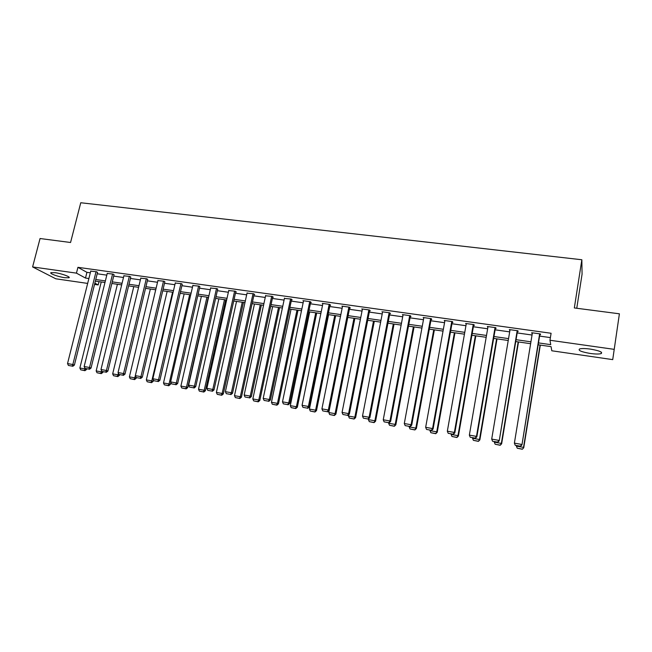 <?xml version="1.0" encoding="UTF-8"?>
<svg xmlns="http://www.w3.org/2000/svg" width="652" height="652" viewBox="0 0 652 652"><rect width="100%" height="100%" fill="white"/><g stroke="black" fill="none" stroke-linecap="round" stroke-linejoin="round"><path stroke-width="0.98" d="M55.175 272.699C61.842 273.579 71.288 277.108 68.892 277.776L64.735 277.695C58.191 276.823 48.721 273.335 51.076 272.618L55.175 272.699M590.37 349.097C599.384 350.678 602.978 352.178 601.144 353.612C599.041 354.207 595.415 354.158 590.28 353.465C581.364 351.909 577.802 350.409 579.587 348.967C581.633 348.372 585.227 348.412 590.37 349.097M576.759 308.266L582.065 274.19L581.853 259.757L80.758 202.748L70.563 242.495L40.057 238.526L32.6 266.929L76.455 273.139L85.493 278.054L88.884 278.534M581.853 259.757L574.331 307.948L619.4 313.808L612.725 359.627L551.788 350.776L551.07 346.644L538.161 344.786M99.006 281.64L98.183 284.94L94.54 284.419M87.661 283.416L55.811 278.795L32.6 266.929M538.462 342.895L550.728 344.647L549.97 340.254L551.087 333.27L77.93 267.328L86.928 272.34L90.318 272.813M97.197 273.783L106.798 275.136M113.692 276.106L123.481 277.483M130.408 278.461L140.392 279.863M147.344 280.841L157.523 282.275M164.5 283.261L174.883 284.72M181.892 285.706L192.47 287.198M199.504 288.192L210.294 289.708M217.36 290.702L228.363 292.251M235.453 293.253L246.676 294.834M253.799 295.837L265.242 297.451M272.389 298.453L284.06 300.099M291.24 301.11L303.147 302.789M310.352 303.799L322.495 305.511M329.733 306.53L342.121 308.274M349.382 309.301L362.023 311.077M369.317 312.104L382.211 313.922M389.529 314.949L402.692 316.807M410.035 317.842L423.466 319.733M430.842 320.768L444.55 322.699M451.95 323.742L465.944 325.715M473.376 326.758L487.647 328.771M495.112 329.822L509.685 331.868M517.175 332.927L532.048 335.022M539.571 336.082L550.394 337.606M539.807 334.59L540.532 334.688L540.369 333.93L531.69 332.716L532.293 333.531M517.419 331.444L518.128 331.55L517.892 330.784L509.342 329.586L509.929 330.393M495.365 328.355L496.066 328.453L495.748 327.679L487.321 326.505L487.9 327.304M473.629 325.299L474.322 325.397L473.939 324.623L465.626 323.465L466.196 324.256M452.211 322.3L452.896 322.39L452.439 321.615L444.257 320.466L444.811 321.257M431.102 319.333L431.779 319.431L431.257 318.649L423.189 317.516L423.735 318.298M410.304 316.416L410.964 316.513L410.377 315.723L402.431 314.614L402.977 315.307M389.798 313.539L390.45 313.628L389.798 312.838L381.966 311.746L382.512 312.381M369.586 310.702L370.23 310.792L369.513 310.002L361.787 308.918L362.333 309.504M349.659 307.907L350.295 307.997L349.521 307.198L341.901 306.13L342.447 306.676M330.01 305.152L330.637 305.234L329.798 304.435L322.292 303.384L322.83 303.889M310.637 302.43L311.248 302.52L310.36 301.713L302.952 300.678L303.49 301.151M291.525 299.749L292.137 299.838L291.183 299.032L284.411 298.445M272.675 297.108L273.278 297.19L272.275 296.383L265.6 295.788M254.084 294.5L254.679 294.582L253.628 293.767L247.043 293.164M235.747 291.925L236.334 292.006L235.225 291.191L228.738 290.58M217.654 289.382L217.075 288.649L210.677 288.037M199.805 286.88L199.17 286.138L192.853 285.527M182.193 284.411L181.5 283.669L175.274 283.049M164.809 281.966L164.068 281.224L157.923 280.604M147.654 279.561L146.863 278.812L140.791 278.192M130.718 277.19L129.878 276.432L123.896 275.812M114.01 274.842L113.114 274.084L107.205 273.465M97.507 272.528L96.569 271.77L90.742 271.15M619.4 313.808L612.725 359.627M77.93 267.328L76.455 273.139M549.97 340.254L614.168 349.35M95.762 279.521L105.371 280.898M112.274 281.884L122.063 283.286M128.998 284.28L138.982 285.706M145.942 286.701L156.121 288.16M163.106 289.162L173.489 290.645M180.506 291.656L191.093 293.172M198.135 294.174L208.933 295.723M215.999 296.733L227.01 298.306M234.109 299.325L245.331 300.931M252.463 301.949L263.913 303.596M271.069 304.614L282.748 306.285M289.928 307.32L301.843 309.024M309.056 310.059L321.208 311.795M328.445 312.83L340.849 314.606M348.119 315.649L360.768 317.459M368.062 318.502L380.972 320.352M388.299 321.395L401.469 323.286M408.82 324.337L422.26 326.261M429.644 327.32L443.36 329.284M450.768 330.344L464.77 332.349M472.211 333.408L486.498 335.454M493.963 336.522L508.552 338.616M516.05 339.684L530.94 341.819M94.858 283.139L98.183 284.94M530.63 343.702L515.74 341.558M508.242 340.483L493.646 338.388M486.18 337.312L471.885 335.258M464.444 334.183L450.442 332.17M443.034 331.102L429.309 329.13M421.925 328.07L408.486 326.139M401.127 325.079L387.956 323.188M380.629 322.129L367.72 320.279M360.417 319.227L347.769 317.41M340.499 316.359L328.095 314.574M320.857 313.539L308.698 311.786M301.485 310.751L289.57 309.04M282.381 308.005L270.702 306.326M263.547 305.299L252.088 303.645M244.965 302.626L233.734 301.012M226.635 299.985L215.625 298.404M208.55 297.385L197.752 295.837M190.71 294.826L180.123 293.302M173.106 292.292L162.723 290.8M155.738 289.79L145.551 288.331M138.591 287.328L128.607 285.894M121.671 284.891L111.875 283.49M104.972 282.495L95.363 281.11M86.928 272.34L85.493 278.054M531.991 332.756L531.877 333.474M509.725 329.643L509.603 330.352M487.786 326.562L487.663 327.271M466.164 323.539L466.041 324.24M444.86 320.556L444.737 321.249M539.644 333.832L521.967 444.811L539.929 333.873M532.407 332.813L514.387 443.124L521.73 444.436L520.394 446.212L515.259 445.3L520.394 446.212M521.967 444.811L520.492 446.367M515.259 445.3L514.387 443.124M540.06 345.055L523.532 447.378L516.384 446.098L516.457 445.642M522.228 449.106L517.232 448.209L522.317 449.252L523.743 447.737L540.321 345.095M516.384 446.098L517.232 448.209M522.317 449.252L523.743 447.737M517.183 330.686L499.236 440.768L517.541 330.735M510.051 329.684L491.698 439.089L498.935 440.377L497.631 442.146L492.57 441.241L497.631 442.146M499.236 440.768L497.753 442.3M492.57 441.241L491.698 439.089M495.047 327.581L476.473 436.375L476.856 436.775L495.479 327.646M488.022 326.603L469.35 435.112L476.473 436.375L475.21 438.144L470.222 437.247L475.21 438.144M476.856 436.775L475.365 438.299M470.222 437.247L469.35 435.112M518.177 341.909L501.347 443.409L494.306 442.154L494.379 441.697M500.076 445.129L495.153 444.248L500.198 445.275L501.347 443.409L501.641 443.776L518.511 341.958M494.306 442.154L495.153 444.248M500.198 445.275L501.641 443.776M496.612 338.812L479.489 439.505L472.553 438.258L472.627 437.81M478.25 441.208L473.401 440.344L478.405 441.363L479.489 439.505L479.856 439.88L497.02 338.869M472.553 438.258L473.401 440.344M478.405 441.363L479.856 439.88M473.238 324.533L454.354 432.439L454.819 432.855L473.751 324.598M466.319 323.563L447.337 431.192L454.354 432.439L453.124 434.191L448.209 433.319L453.124 434.191M454.819 432.855L453.311 434.354M448.209 433.319L447.337 431.192M451.754 321.517L432.569 428.56L433.099 428.983L452.333 321.599M444.933 320.564L425.658 427.329L432.569 428.56L431.371 430.304L426.53 429.44L431.371 430.304M433.099 428.983L431.583 430.475M426.53 429.44L425.658 427.329M430.581 318.551L411.102 424.737L411.705 425.169L431.233 318.649M423.857 317.614L404.297 423.531L411.102 424.737L409.937 426.473L405.169 425.626L409.937 426.473M411.705 425.169L410.181 426.644M405.169 425.626L404.297 423.531M475.357 335.756L457.957 435.65L451.119 434.428L451.192 433.979M456.75 437.353L451.966 436.49L456.922 437.5L457.957 435.65L458.389 436.041L475.838 335.821M451.119 434.428L451.966 436.49M456.922 437.5L458.389 436.041M454.403 332.74L436.734 431.852L429.994 430.646L430.076 430.206M435.56 433.547L430.842 432.7L435.764 433.702L436.734 431.852L437.231 432.252L454.957 332.822M429.994 430.646L430.842 432.7M435.764 433.702L437.231 432.252M433.751 329.773L415.813 428.111L409.171 426.921L409.252 426.481M414.672 429.798L410.026 428.959L414.9 429.953L415.813 428.111L416.383 428.519L434.371 329.863M409.171 426.921L410.026 428.959M414.9 429.953L416.383 428.519M413.392 326.839L395.202 424.419L388.657 423.254L388.739 422.814M394.085 426.098L389.505 425.275L394.338 426.261L395.202 424.419L395.837 424.835L414.069 326.937M388.657 423.254L389.505 425.275M394.338 426.261L395.837 424.835M393.311 323.954L374.876 420.784L368.421 419.627L368.559 418.926M373.792 422.455L369.276 421.64L374.069 422.626L374.876 420.784L375.576 421.208L394.052 324.06M368.421 419.627L369.276 421.64M374.069 422.626L375.576 421.208M373.514 321.11L354.843 417.198L348.478 416.066L348.755 414.648M353.783 418.861L349.333 418.062L354.093 419.032L354.843 417.198L355.601 417.639L374.321 321.224M348.478 416.066L349.333 418.062M354.093 419.032L355.601 417.639M353.987 318.298L335.087 413.67L328.812 412.545L347.785 317.41M334.06 415.316L329.667 414.533L334.386 415.495L335.087 413.67L335.902 414.11L354.851 318.429M328.812 412.545L329.667 414.533M334.386 415.495L335.902 414.11M334.729 315.535L315.609 410.181L309.423 409.073L328.608 314.655M314.606 411.828L310.279 411.045L314.957 412.007L315.609 410.181L316.489 410.638L335.65 315.666M309.423 409.073L310.279 411.045M314.957 412.007L316.489 410.638M315.731 312.797L296.399 406.742L290.303 405.658L309.692 311.933M295.421 408.38L291.159 407.614L295.796 408.568L295.421 408.38L296.399 406.742L297.336 407.207L316.709 312.944M290.303 405.658L291.159 407.614M295.796 408.568L297.336 407.207M296.986 310.107L277.459 403.36L271.444 402.276L291.036 309.252M276.505 404.982L272.3 404.232L276.904 405.169L276.505 404.982L277.459 403.36L278.445 403.824L298.021 310.254M271.444 402.276L272.3 404.232M276.904 405.169L278.445 403.824M278.502 307.442L258.771 400.01L252.837 398.951L272.626 306.603M257.842 401.632L253.693 400.89L258.257 401.819L257.842 401.632L258.771 400.01L259.814 400.491L279.586 307.605M252.837 398.951L253.693 400.89M258.257 401.819L259.814 400.491M260.262 304.826L240.343 396.718L234.484 395.666L254.459 303.987M239.439 398.331L235.339 397.59L239.871 398.519L239.439 398.331L240.343 396.718L241.427 397.198L261.395 304.989M234.484 395.666L235.339 397.59M239.871 398.519L241.427 397.198M242.259 302.235L222.161 393.466L216.382 392.431L236.537 301.411M221.281 395.071L217.238 394.338L221.737 395.259L221.281 395.071L222.161 393.466L223.294 393.955L243.449 302.406M216.382 392.431L217.238 394.338M221.737 395.259L223.294 393.955M224.492 299.684L204.215 390.255L198.518 389.236L218.852 298.869M203.359 391.852L199.373 391.135L203.84 392.048L203.359 391.852L204.215 390.255L205.404 390.752L225.731 299.855M198.518 389.236L199.373 391.135M203.84 392.048L205.404 390.752M206.961 297.157L186.513 387.084L180.889 386.082L201.395 296.358M185.681 388.673L181.745 387.973L186.179 388.877L185.681 388.673L186.513 387.084L187.752 387.59L208.249 297.345M180.889 386.082L181.745 387.973M186.179 388.877L187.752 387.59M189.659 294.671L169.047 383.963L163.497 382.968L184.157 293.881M168.232 385.544L164.353 384.843L168.746 385.748L168.232 385.544L169.047 383.963L170.327 384.468L170.816 382.349M163.497 382.968L164.353 384.843M168.746 385.748L170.327 384.468M172.576 292.218L151.81 380.874L146.333 379.896L167.148 291.436M151.019 382.455L147.189 381.762L151.549 382.659L151.019 382.455L151.81 380.874L153.13 381.396L153.448 380.051M146.333 379.896L147.189 381.762M151.549 382.659L153.13 381.396M409.717 315.633L389.961 420.972L390.63 421.42L410.426 315.788M403.091 314.704L383.246 419.782L389.961 420.972L388.82 422.7L384.126 421.86L388.82 422.7M390.63 421.42L389.089 422.879M384.126 421.86L383.246 419.782M389.146 312.748L369.122 417.264L369.855 417.72L389.912 312.976M382.618 311.835L362.504 416.09L369.122 417.264L368.013 418.983L363.384 418.16L368.013 418.983M369.855 417.72L368.307 419.163M363.384 418.16L362.504 416.09M368.869 309.912L348.584 413.612L349.382 414.069L369.684 310.189M362.43 309.007L342.064 412.447L348.584 413.612L347.508 415.316L342.944 414.501L347.508 415.316M349.382 414.069L347.826 415.503M342.944 414.501L342.064 412.447M348.877 307.108L328.347 410.01L329.211 410.475L349.749 307.442M342.536 306.22L321.917 408.861L328.347 410.01L327.296 411.705L322.797 410.907L327.296 411.705M329.211 410.475L327.638 411.893M322.797 410.907L321.917 408.861M329.17 304.345L308.396 406.457L309.317 406.929L330.099 304.72M322.911 303.473L302.063 405.324L308.396 406.457L307.377 408.144L302.944 407.353L307.377 408.144M309.317 406.929L307.744 408.339M302.944 407.353L302.063 405.324M309.741 301.632L288.73 402.952L289.708 403.441L310.719 302.039M303.571 300.759L282.487 401.844L288.73 402.952L287.736 404.639L283.367 403.857L287.736 404.639M289.708 403.441L288.127 404.827M283.367 403.857L282.487 401.844M290.572 298.942L269.341 399.505L270.384 399.994L291.599 299.382M284.492 298.094L263.188 398.405L269.341 399.505L268.371 401.176L264.068 400.409L268.371 401.176M270.384 399.994L268.787 401.371M264.068 400.409L263.188 398.405M271.672 296.293L250.229 396.098L251.322 396.603L272.748 296.766M265.674 295.454L244.158 395.022L250.229 396.098L249.284 397.769L245.038 397.011L249.284 397.769M251.322 396.603L249.724 397.964M245.038 397.011L244.158 395.022M253.033 293.685L231.378 392.74L232.519 393.254L254.158 294.174M247.108 292.854L225.388 391.681L231.378 392.74L230.458 394.403L226.268 393.653L230.458 394.403M232.519 393.254L230.914 394.607M226.268 393.653L225.388 391.681M234.638 291.11L212.788 389.431L213.986 389.945L235.812 291.623M228.803 290.287L206.88 388.38L212.788 389.431L211.892 391.086L207.76 390.344L211.892 391.086M213.986 389.945L212.373 391.29M207.76 390.344L206.88 388.38M216.497 288.567L194.451 386.171L195.698 386.693L217.719 289.105M210.735 287.76L188.632 385.136L194.451 386.171L193.579 387.81L189.512 387.084L193.579 387.81M195.698 386.693L194.084 388.022M189.512 387.084L188.632 385.136M198.599 286.057L176.366 382.952L177.662 383.482L199.862 286.611M192.919 285.266L170.62 381.925L176.366 382.952L175.518 384.582L171.5 383.865L175.518 384.582M177.662 383.482L176.04 384.794M171.5 383.865L170.62 381.925M180.938 283.587L158.526 379.774L159.87 380.312L182.25 284.158M175.331 282.797L152.861 378.763L158.526 379.774L157.702 381.404L153.742 380.695L157.702 381.404M159.87 380.312L158.24 381.616M153.742 380.695L152.861 378.763M163.513 281.142L140.93 376.644L142.315 377.182L164.866 281.729M157.971 280.368L135.339 375.65L140.93 376.644L140.131 378.258L136.219 377.557L140.131 378.258M142.315 377.182L140.685 378.47M136.219 377.557L135.339 375.65M146.317 278.738L123.562 373.547L124.997 374.093L147.711 279.333M140.848 277.972L118.045 372.569L123.562 373.547L122.788 375.161L118.925 374.468L122.788 375.161M124.997 374.093L123.358 375.373M118.925 374.468L118.045 372.569M155.714 289.79L134.793 377.834L129.389 376.864L150.359 289.023M134.027 379.399L130.245 378.722L134.573 379.603L134.027 379.399L134.793 377.834L136.162 378.356L136.341 377.606M129.389 376.864L130.245 378.722M134.573 379.603L136.162 378.356M129.34 276.358L106.431 370.499L107.906 371.053L130.775 276.97M123.945 275.6L100.987 369.529L106.431 370.499L105.673 372.105L101.867 371.42L105.673 372.105M107.906 371.053L106.268 372.325M101.867 371.42L100.987 369.529M118.379 373.278L118.004 374.827L112.666 373.873L133.774 286.635M117.254 376.391L113.521 375.715L117.816 376.595L117.254 376.391L118.004 374.827L119.414 375.356L119.569 374.696M112.666 373.873L113.521 375.715M117.816 376.595L119.414 375.356M112.584 274.011L89.52 367.492L91.044 368.046L114.059 274.639M107.262 273.269L84.149 366.53L89.52 367.492L88.786 369.081L85.029 368.413L88.786 369.081M91.044 368.046L89.397 369.309M85.029 368.413L84.149 366.53M101.647 370.955L101.427 371.86L96.162 370.923L117.409 284.28M100.693 373.417L97.009 372.757L101.28 373.629L100.693 373.417L101.427 371.86L102.877 372.398L103.032 371.746M96.162 370.923L97.009 372.757M101.28 373.629L102.877 372.398M96.04 271.697L72.837 364.517L74.393 365.079L97.555 272.332M90.791 270.955L67.531 363.572L72.837 364.517L72.119 366.106L68.411 365.446L72.119 366.106M74.393 365.079L72.747 366.326M68.411 365.446L67.531 363.572M85.176 368.47L85.062 368.934L79.862 368.005L101.247 281.957M84.352 370.483L80.709 369.823L84.947 370.695L84.352 370.483L85.062 368.934L86.545 369.472L86.708 368.828M79.862 368.005L80.709 369.823M84.947 370.695L86.545 369.472M68.892 277.776L69.047 277.157M601.144 353.612L601.356 352.186"/></g></svg>
